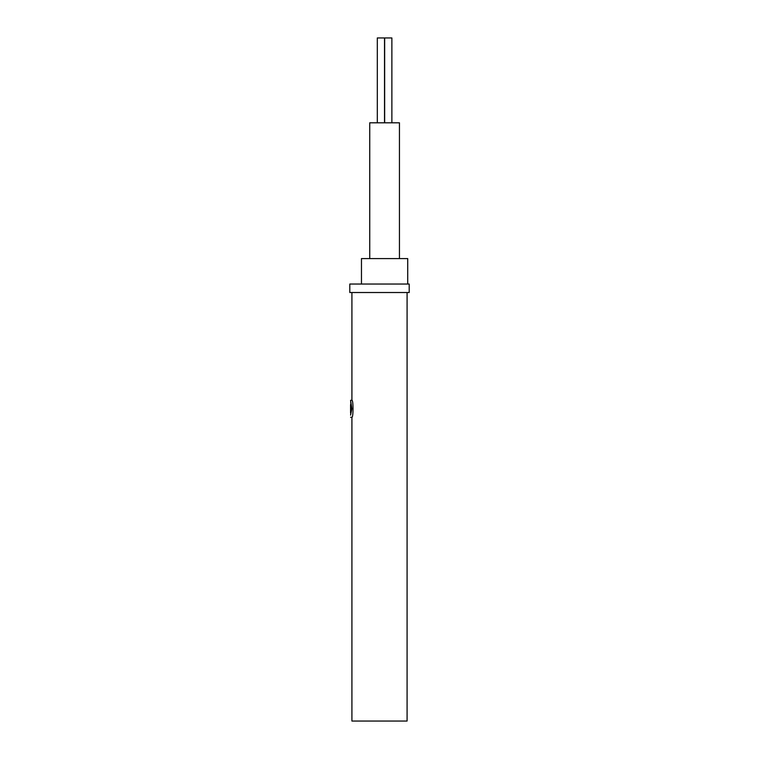 <?xml version="1.0" encoding="UTF-8"?>
<svg xmlns="http://www.w3.org/2000/svg" width="759" height="759" viewBox="0 0 759 759"><rect width="100%" height="100%" fill="white"/><g stroke="black" fill="none" stroke-linecap="round" stroke-linejoin="round"><path stroke-width="1.14" d="M350.582 413.019L350.582 404.538L350.971 413.019M350.582 415.145L351.294 408.778L350.582 400.287L351.853 408.778L350.582 415.145M350.582 417.26L351.92 417.26C353.39 417.782 353.39 399.765 351.92 400.287L350.582 400.287M407.08 292.519L407.08 721.05L351.92 721.05L351.92 417.26M349.804 292.519L409.196 292.519L409.196 284.037L349.804 284.037L349.804 292.519M407.716 284.037L407.716 258.582L361.464 258.582L361.464 284.037M399.443 258.582L399.443 122.806L369.737 122.806L369.737 258.582M391.872 122.806L391.872 37.95L377.308 37.95L377.308 122.806M384.519 122.806L384.519 37.95M351.92 292.519L351.92 400.287M384.661 122.806L384.661 37.95"/></g></svg>
